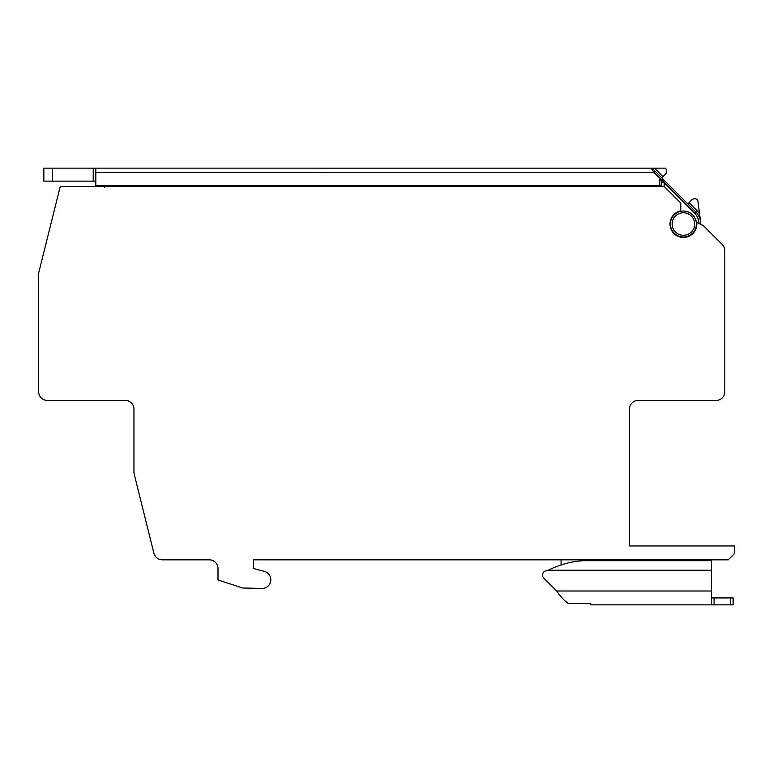 <?xml version="1.0" encoding="UTF-8"?>
<svg xmlns="http://www.w3.org/2000/svg" width="773" height="773" viewBox="0 0 773 773"><rect width="100%" height="100%" fill="white"/><g stroke="black" fill="none" stroke-linecap="round" stroke-linejoin="round"><path stroke-width="1.16" d="M711.479 570.223L548.163 570.223C560.019 564.435 571.865 561.256 583.712 560.696L711.479 560.696L711.479 604.853L590.185 604.853L590.185 603.52L568.406 603.52C564.503 600.863 560.589 596.688 556.686 590.997L543.805 578.117A4.329 4.329 0 0 1 545.748 570.87L548.163 570.223L545.748 570.87M711.479 597.925L733.142 597.925L733.142 604.853L711.479 604.853M733.142 604.853L733.142 597.925M711.479 560.696L685.835 560.696L685.835 559.826M108.065 185.472A4.329 4.329 0 0 0 107.959 186.419M661.562 182.09L664.171 182.09L664.171 186.419L60.255 186.419L38.911 272.028A8.667 8.667 0 0 0 38.65 274.125L38.65 391.747A8.667 8.667 0 0 0 47.317 400.414L125.284 400.414A8.667 8.667 0 0 1 133.951 409.081L133.951 472.129A8.667 8.667 0 0 0 134.212 474.226L153.914 553.255A8.667 8.667 0 0 0 162.32 559.826L209.328 559.826A8.667 8.667 0 0 1 217.996 568.493L217.996 579.953L242.616 587.992L261.95 588.437A8.667 8.667 0 0 0 264.395 571.402L253.515 568.493L253.515 559.826L728.282 559.826L734.35 553.758L734.35 545.96L629.512 545.96L629.512 409.081A8.667 8.667 0 0 1 638.179 400.414L716.156 400.414A8.667 8.667 0 0 0 724.813 391.747L724.813 250.655A8.667 8.667 0 0 0 722.282 244.529L703.372 225.629L696.734 222.411A13.431 13.431 0 0 1 683.4 237.446A13.431 13.431 0 0 1 680.8 210.845L680.8 203.057L664.171 186.419M724.813 391.747L724.813 250.655M38.65 274.125L38.65 391.747M55.975 400.414L47.317 400.414M60.255 186.419L38.911 272.028M203.26 559.826L162.32 559.826M629.512 545.96L629.512 409.081A8.667 8.667 0 0 1 638.179 400.414M707.488 400.414L716.156 400.414M561.072 565.073L561.072 559.826M125.284 400.414A8.667 8.667 0 0 1 133.951 409.081L133.951 472.129M134.212 474.226L153.914 553.255M652.451 168.756L651.397 168.301M653.291 171.442L652.074 169.413L650.238 168.147L95.823 168.147L654.528 168.156L650.238 168.147L653.301 169.413L695.652 211.773A17.325 17.325 0 0 1 700.725 224.344A17.325 17.325 0 0 0 695.652 211.773L696.879 210.546L689.033 202.7L691.632 200.052A4.329 4.329 0 0 1 697.758 200.004L699.565 213.918A19.064 19.064 0 0 0 696.879 210.546M654.528 168.156L663.012 176.669L661.794 177.906L665.369 174.263A4.329 4.329 0 0 0 665.311 168.147L654.528 168.156L653.301 169.413A4.329 4.329 0 0 0 650.238 168.147A4.329 4.329 0 0 1 653.301 169.413L652.209 168.62M662.722 178.834L655.137 171.248L653.91 172.476L95.823 172.476L95.823 168.147L43.839 168.147L43.839 181.133L95.823 181.133M638.566 168.147L639.484 168.147M662.934 181.133L661.562 181.133L659.823 179.404L663.543 179.655A0.87 0.87 0 0 1 662.934 181.133L663.543 179.655A0.87 0.87 0 0 1 662.934 181.133L653.91 172.476M662.944 179.056L663.543 179.655M664.664 180.776L673.737 189.849M676.993 193.105L683.516 199.627M683.4 211.029A12.996 12.996 0 0 1 696.396 224.025A12.996 12.996 0 0 1 683.4 237.021A12.996 12.996 0 0 1 670.404 224.025A12.996 12.996 0 0 1 683.4 211.029M683.4 235.282A11.266 11.266 0 0 1 672.143 224.025A11.266 11.266 0 0 1 683.4 212.759A11.266 11.266 0 0 1 694.666 224.025A11.266 11.266 0 0 1 683.4 235.282M700.551 221.532L699.565 213.918L700.551 221.532M687.825 203.937L689.033 202.7M661.562 181.133L661.562 185.472L659.823 185.472L659.823 179.404M95.823 172.476L95.823 185.472L659.823 185.472M104.481 187.201L104.732 185.472L104.481 187.201M104.577 186.138L104.732 185.472M95.823 185.472L95.823 186.419M652.074 169.413L653.301 169.413M711.479 590.997L556.686 590.997M714.078 604.853L714.078 597.925M730.543 597.925L730.543 604.853M664.171 182.737L694.434 212.99L695.652 211.773M694.434 212.99A15.595 15.595 0 0 1 698.985 223.503M662.577 181.133L663.524 182.09M52.496 168.147L52.496 181.133M93.224 181.133L93.224 168.147"/></g></svg>
